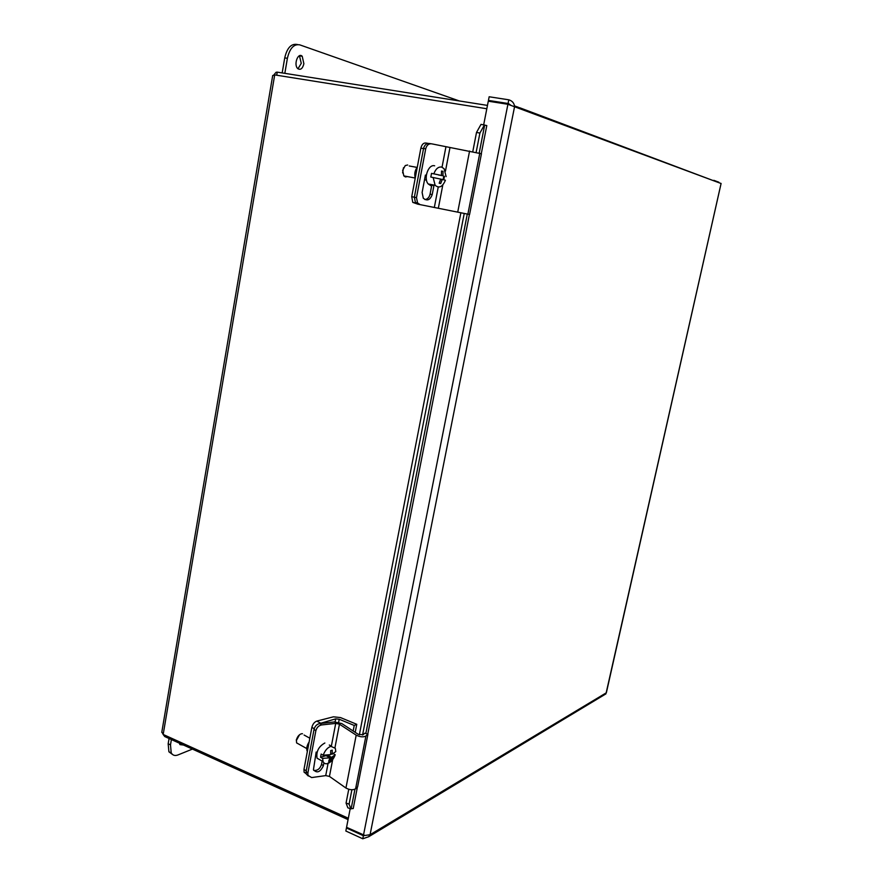 <?xml version="1.0" encoding="UTF-8"?>
<svg xmlns="http://www.w3.org/2000/svg" width="883" height="883" viewBox="0 0 883 883"><rect width="100%" height="100%" fill="white"/><g stroke="black" fill="none" stroke-linecap="round" stroke-linejoin="round"><path stroke-width="1.32" d="M164.944 735.263L164.735 736.543L348.068 819.612M272.67 75.673L274.701 74.9L486.82 108.752M348.332 818.243L163.178 734.457L161.843 731.952M487.471 105.408L277.24 72.141L276.07 72.285L273.774 75.011M276.721 75.221L277.24 72.141M163.101 734.413L164.735 736.543M510.65 105.066L508.078 103.488L488.442 100.419L492.306 101.832M488.442 100.419L489.16 96.766L508.796 99.812C512.25 100.839 514.182 103.101 514.579 106.589L370.076 834.711L363.377 835.715L346.434 827.978L345.838 831.013L362.77 838.773L368.708 836.72L370.076 834.711L606.168 692.879L721.091 183.443L719.877 183.068M713.817 180.331L718.839 182.207L716.51 181.81M483.674 124.834L488.288 101.203L507.913 104.282L720.914 183.443M509.016 103.841L508.078 103.488L508.796 99.812M347.129 827.581L346.434 827.978M721.102 183.443L606.378 692.691L604.822 694.535M364.16 835.252L363.377 835.715L362.77 838.773M364.69 835.373L346.566 827.316L350.209 808.629M486.18 125.452L486.798 125.563L481.279 153.719M350.86 808.85L347.847 807.813L346.07 803.066L349.105 804.115L350.86 808.85L353.023 808.497M484.403 124.967L479.911 133.057L476.511 132.439L481.025 124.36L486.787 125.563M479.911 133.057L476.158 152.273M464.237 213.465L362.571 735.02M351.898 789.755L349.105 804.115M476.511 132.439L472.791 151.578M460.882 212.803L359.348 734.822M348.752 789.292L346.07 803.066M183.465 745.031L179.922 744.612L179.525 743.254M179.889 744.557L181.17 743.994M192.428 749.093L178.002 754.932C174.944 756.08 172.682 755.395 171.214 752.857L170.496 744.855L171.39 739.568M169.072 738.508L168.167 743.795L168.907 751.797L172.384 754.38M303.884 63.753C302.593 68.664 300.562 70.287 297.803 68.642C293.377 64.912 297.99 51.976 302.218 56.269L303.884 63.753M297.968 68.786L301.269 63.355L299.447 55.75M284.834 73.344L287.394 58.289C289.723 48.322 293.851 43.841 299.756 44.856L459.348 100.96M297.571 44.536L297.107 44.47C291.191 43.455 287.063 47.925 284.734 57.881L282.174 72.925M428.343 143.421L425.871 143.013C423.476 142.792 421.809 144.492 420.871 148.134L411.732 196.688L412.758 202.384L417.802 204.161M417.306 167.108C414.889 170.364 414.204 174.017 415.242 178.046L403.818 175.905L402.659 170.32L405.275 165.551L407.67 164.989M318.211 723.994L335.672 718.861L339.238 719.248L354.238 725.462L356.765 724.303L340.507 717.581L333.421 716.819L316.809 721.102C314.359 722.04 312.714 724.137 311.865 727.404L303.962 769.446L304.116 772.25L306.125 773.618M309.127 741.985C306.92 745.351 306.246 748.376 307.141 751.058L307.339 751.466M354.238 725.462L353.156 731.003M356.765 724.303L355.209 732.338M420.142 204.635L417.56 202.947L416.489 197.626L414.359 197.207L415.429 202.516L418.001 204.205L469.568 214.514L481.445 153.774L431.655 143.83C428.685 143.51 426.699 145.187 425.705 148.83L416.489 197.626M430.97 143.73L429.48 143.521C426.511 143.201 424.535 144.867 423.542 148.51L414.359 197.207L411.732 196.688M434.039 185.077L432.229 194.558C430.142 200.099 427.162 201.313 423.288 198.2L422.118 192.483L425.418 175.055M424.944 199.58C427.582 199.172 429.293 197.351 430.076 194.15L431.875 184.668M441.423 175.43L431.511 173.377L441.423 175.43L441.511 171.026L443.034 171.379L441.511 171.103M443.034 171.379L442.946 175.783L438.454 174.889M442.946 175.783L438.432 174.955M433.167 177.483L435.12 185.275C439.116 188.631 442.549 186.942 445.418 180.242L442.24 179.437L440.694 183.565L439.182 183.222L440.727 179.094L430.816 177.053L431.511 173.377M440.705 179.15L442.24 179.437M443.774 176.181L443.123 179.646M433.862 173.808C435.672 168.907 438.244 166.655 441.577 167.053L444.094 168.686L446.114 176.6M403.487 167.737L402.615 172.902M407.471 176.589L405.44 176.942L403.818 175.905M434.16 185.099L430.871 185.706L428.222 183.973C423.2 178.565 428.432 163.819 434.657 165.816M328.057 763.42L325.728 775.605L311.644 777.57L307.979 775.395L307.88 772.978L306.103 771.499L306.202 773.905L308.222 775.958M319.789 723.541L334.304 721.952L341.776 723.563L358.233 734.314L363.079 734.755L364.778 733.21L367.924 734.181L365.904 736.036C363.266 737.327 360.032 737.029 356.191 735.153L339.458 724.192L335.717 723.387L321.611 724.943L319.789 723.541C316.854 724.17 314.944 726.113 314.05 729.358L315.849 730.771L307.88 772.978M314.05 729.358L306.103 771.499M315.849 730.771C316.754 727.515 318.664 725.572 321.611 724.943M323.906 762.857L323.344 765.804C320.264 772.195 316.964 773.508 313.432 769.733L316.18 752.051M313.73 770.406C317.461 770.804 320.065 768.773 321.544 764.336L322.174 761.058M325.728 775.605L329.447 776.411L345.937 788.033C349.723 789.998 352.946 790.263 355.595 788.806L357.637 786.742L367.924 734.181M333.355 753.707L335.187 754.722L331.589 757.36L330.253 760.693L328.686 761.157L330.032 757.813L322.604 758.387L320.562 757.239L321.158 754.071L323.211 755.208L330.628 754.645L330.706 750.594L332.262 750.153L332.196 754.192L330.739 753.387M332.196 754.192L335.794 751.576L335.319 748.32L330.882 746.323C327.472 747.592 324.911 750.561 323.211 755.208M330.032 757.813L326.103 755.638L320.562 757.239M327.438 756.378L328.023 755.086M330.661 754.314L331.809 753.983M327.67 755.186L331.589 757.36M330.253 760.693L329.204 760.108M335.187 754.722L334.745 755.958C333.001 759.855 330.672 762.382 327.748 763.53C325.54 764.181 323.973 763.53 323.057 761.554L322.604 758.387M299.547 734.733L296.335 740.539M299.006 744.237L296.6 742.901L296.401 740.109C297.218 736.864 298.851 734.755 301.335 733.784L302.494 733.718M320.937 760.373L317.041 758.188C316.081 751.477 318.686 746.422 324.856 743.011M274.701 74.9L163.178 734.457M520.197 108.013L514.491 105.883M469.403 214.481L367.769 734.126M357.438 786.941L353.211 808.574M363.509 835.053L507.913 104.282M351.18 808.552L354.955 789.247M365.838 733.53L467.295 214.072M479.215 153.002L484.668 125.077M168.167 743.795L170.496 744.855M284.734 57.881L287.394 58.289M420.871 148.134L423.52 148.587M306.246 770.749L303.962 769.446M311.865 727.404L314.216 728.685M320.165 722.901L316.809 721.102M335.672 718.861L335.099 721.908M339.238 719.248L338.642 722.305M423.542 148.51L425.705 148.83M445.86 147.185L442.041 167.185M438.233 187.075L434.337 207.439M432.229 194.558L430.076 194.15M449.9 147.98L445.462 171.136M444.469 176.302L443.796 179.801M442.813 184.955L438.343 208.245M469.579 151.015L457.714 212.163M479.789 153.178L467.869 214.183M335.717 723.387L331.357 746.157M323.344 765.804L321.544 764.336M339.458 724.192L334.966 747.647M332.67 759.612L329.447 776.411M356.191 735.153L345.937 788.033M365.904 736.036L355.595 788.806M520.595 108.83L517.581 106.942L515.021 106.755M714.115 180.916L520.109 107.892M161.777 732.36L272.704 75.474M368.719 836.72L605.948 693.85M168.907 751.797L171.214 752.857M299.58 55.872L302.218 56.269M412.758 202.384L415.849 203.013M304.116 772.25L306.07 773.365M415.429 202.516L417.56 202.947M417.074 167.395L409.248 165.982M426.489 180.143L424.524 179.779M435.12 185.275L428.222 183.973M306.202 773.905L307.979 775.395M327.748 763.53L334.745 755.958M296.423 739.457L296.401 740.109M309.834 738.199L304.083 735.031M316.666 754.082L315.871 753.64M306.732 748.541L296.6 742.901M331.434 746.19L329.304 745.02M323.057 761.554L317.041 758.188M713.917 180.485L714.557 181.081"/></g></svg>
